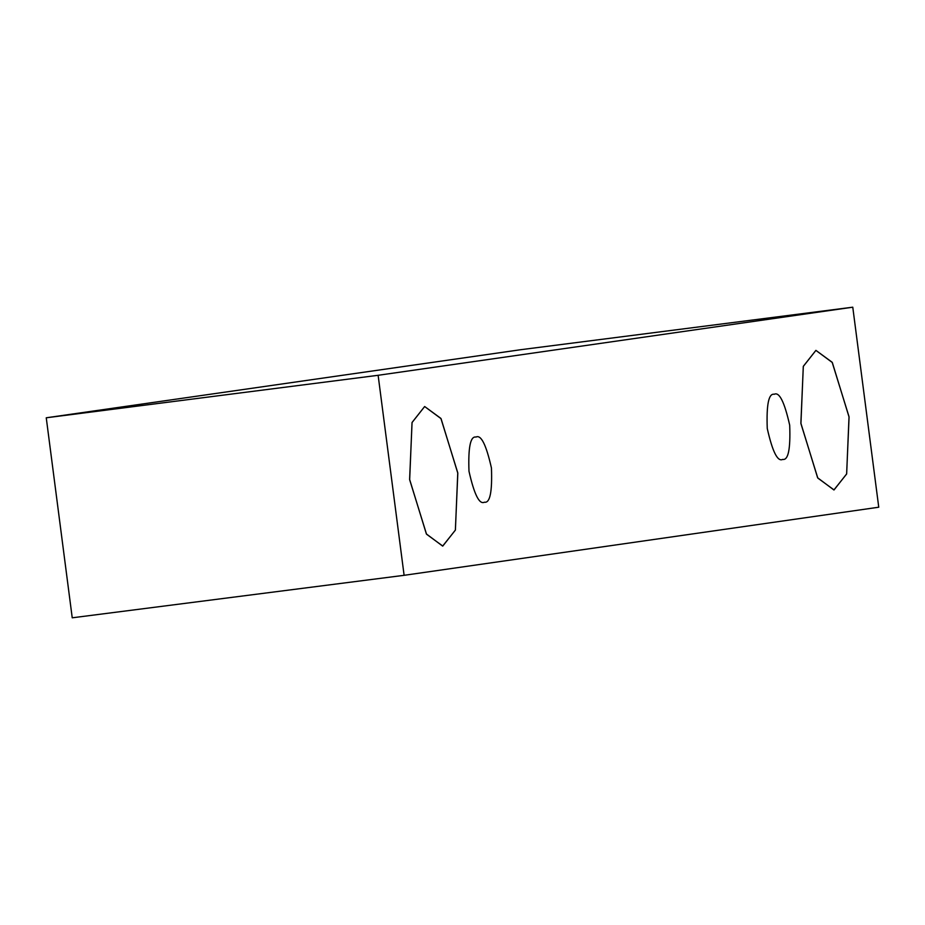 <?xml version="1.0" encoding="UTF-8"?>
<svg xmlns="http://www.w3.org/2000/svg" width="925" height="925" viewBox="0 0 925 925"><rect width="100%" height="100%" fill="white"/><g stroke="black" fill="none" stroke-linecap="round" stroke-linejoin="round"><path stroke-width="1.39" d="M878.75 507.212L404.109 575.315L72.231 617.808L404.109 575.315L378.128 375.296L852.769 307.192L878.75 507.212L852.769 307.192L520.891 349.685L852.769 307.192L378.128 375.296L46.25 417.788L378.128 375.296L404.109 575.315L878.75 507.212M520.891 349.685L46.25 417.788L72.231 617.808L46.25 417.788L520.891 349.685M815.908 350.378L832.153 362.265L849.023 416.712L846.653 473.912L834.038 489.938L817.793 478.052L800.923 423.615L803.293 366.416L815.908 350.378L803.316 366.312L800.877 423.245L817.642 477.809L833.911 489.961L846.629 474.005L849.069 417.071L832.315 362.519L815.908 350.378M424.656 406.526L440.901 418.412L457.771 472.848L455.401 530.048L442.774 546.074L426.529 534.199L409.659 479.751L412.03 422.552L424.656 406.526L412.064 422.459L409.613 479.393L426.379 533.945L442.647 546.097L455.366 530.141L457.817 473.218L441.052 418.655L424.656 406.526M475.982 437.062C481.058 434.449 486.203 444.775 491.441 468.015C492.32 491.892 489.996 503.281 484.446 502.194C479.381 504.807 474.224 494.482 468.987 471.241C468.108 447.365 470.443 435.976 475.982 437.062C470.443 435.976 468.108 447.365 468.987 471.241C474.224 494.482 479.381 504.807 484.446 502.194C489.996 503.281 492.32 491.892 491.441 468.015C486.203 444.775 481.058 434.449 475.982 437.062L476.051 437.062M774.248 394.27C779.312 391.657 784.458 401.982 789.696 425.222C790.586 449.099 788.25 460.488 782.7 459.401C777.636 462.014 772.479 451.689 767.253 428.448C766.362 404.572 768.698 393.183 774.248 394.27C768.698 393.183 766.362 404.572 767.253 428.448C772.479 451.689 777.636 462.014 782.7 459.401C788.25 460.488 790.586 449.099 789.696 425.222C784.458 401.982 779.312 391.657 774.248 394.27L774.306 394.258"/></g></svg>
